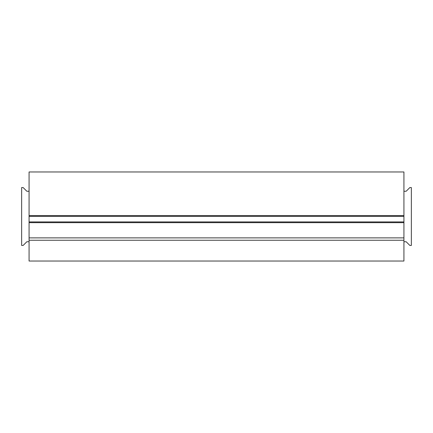 <?xml version="1.0" encoding="UTF-8"?>
<svg xmlns="http://www.w3.org/2000/svg" width="433" height="433" viewBox="0 0 433 433"><rect width="100%" height="100%" fill="white"/><g stroke="black" fill="none" stroke-linecap="round" stroke-linejoin="round"><path stroke-width="0.65" d="M29.071 240.255L29.071 261.039L403.929 261.039L403.929 237.879L29.071 237.879L29.071 240.255L403.929 240.255M29.071 216.354L403.929 216.354L403.929 171.961L29.071 171.961L29.071 237.879M29.071 221.918L403.929 221.918L403.929 237.879M403.929 216.354L403.929 221.918M29.071 241.738L26.846 241.738L23.133 245.451L21.65 245.451L21.65 187.549L23.133 187.549L26.846 191.262L29.071 191.262M403.929 241.738L406.154 241.738L409.867 245.451L411.35 245.451L411.35 187.549L409.867 187.549L406.154 191.262L403.929 191.262M29.071 222.659L403.929 222.659M403.929 215.607L29.071 215.607"/></g></svg>

